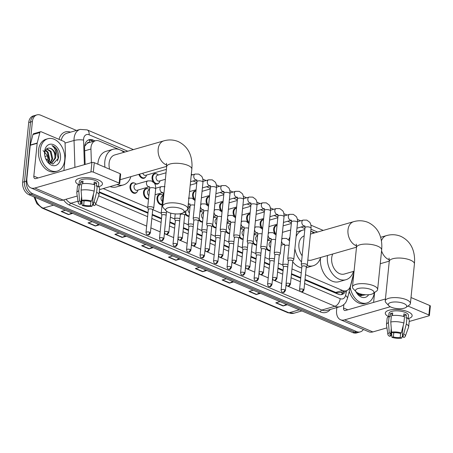 <?xml version="1.0" encoding="UTF-8"?>
<svg xmlns="http://www.w3.org/2000/svg" width="453" height="453" viewBox="0 0 453 453"><rect width="100%" height="100%" fill="white"/><g stroke="black" fill="none" stroke-linecap="round" stroke-linejoin="round"><path stroke-width="0.68" d="M270.13 250.826A5.396 3.788 -106 0 1 266.324 248.714M256.625 245.073A5.396 3.788 -106 0 1 252.814 242.967M243.114 239.326A5.396 3.788 -106 0 1 239.303 237.213M229.603 233.572A5.396 3.788 -106 0 1 225.798 231.46M216.092 227.819A5.396 3.788 -106 0 1 212.287 225.707M202.582 222.066A5.396 3.788 -106 0 1 198.776 219.96M189.077 216.319A5.396 3.788 -106 0 1 185.266 214.207M162.055 204.813A5.396 3.788 -106 0 1 157.01 197.887A5.396 3.788 -106 0 1 159.422 194.365A5.396 3.788 -106 0 1 161.63 194.62M148.544 199.06A5.396 3.788 -106 0 1 143.499 192.14A5.396 3.788 -106 0 1 145.911 188.612A5.396 3.788 -106 0 1 148.12 188.873M137.117 191.846A5.396 3.788 -106 0 1 135.385 193.233A5.396 3.788 -106 0 1 129.988 186.387A5.396 3.788 -106 0 1 132.401 182.859A5.396 3.788 -106 0 1 134.609 183.12M261.358 227.972A5.396 3.788 -106 0 1 260.141 223.193A5.396 3.788 -106 0 1 262.553 219.671A5.396 3.788 -106 0 1 263.55 219.575M247.848 222.219A5.396 3.788 -106 0 1 246.636 217.44A5.396 3.788 -106 0 1 249.042 213.918A5.396 3.788 -106 0 1 250.039 213.822M234.337 216.472A5.396 3.788 -106 0 1 233.125 211.693A5.396 3.788 -106 0 1 235.537 208.165A5.396 3.788 -106 0 1 236.528 208.069M220.832 210.719A5.396 3.788 -106 0 1 219.614 205.939A5.396 3.788 -106 0 1 222.027 202.412A5.396 3.788 -106 0 1 223.023 202.321M274.869 233.725A5.396 3.788 -106 0 1 273.652 228.946A5.396 3.788 -106 0 1 276.064 225.418A5.396 3.788 -106 0 1 277.06 225.328M207.321 204.966A5.396 3.788 -106 0 1 206.104 200.186A5.396 3.788 -106 0 1 208.516 196.659A5.396 3.788 -106 0 1 209.513 196.568M193.81 199.212A5.396 3.788 -106 0 1 192.593 194.433A5.396 3.788 -106 0 1 195.005 190.911A5.396 3.788 -106 0 1 196.002 190.815M159.19 182.638A5.396 3.788 -106 0 1 157.457 184.026A5.396 3.788 -106 0 1 154.422 183.227M153.284 181.959A5.396 3.788 -106 0 1 152.066 177.18A5.396 3.788 -106 0 1 154.479 173.652A5.396 3.788 -106 0 1 156.687 173.912M145.685 176.885A5.396 3.788 -106 0 1 143.946 178.278A5.396 3.788 -106 0 1 138.878 174.343M89.479 142.469A3.375 2.367 74 0 0 87.084 143.442L84.643 146.268M87.084 143.442A10.119 7.106 -106 0 1 88.59 142.723L95.515 140.736A10.119 7.106 74 0 0 90.94 149.026L91.393 162.644M305.005 279.444L336.805 292.842L339.32 292.768L346.273 290.775A10.119 7.106 74 0 0 350.514 285.752L353.98 272.083M99.275 191.851L148.018 212.604M152.242 214.405L161.528 218.357M169.909 221.925L175.039 224.105M183.42 227.678L188.544 229.858M196.93 233.425L202.055 235.611M210.435 239.178L215.566 241.364M223.946 244.931L229.076 247.117M237.457 250.685L242.587 252.865M250.968 256.432L256.092 258.618M264.473 262.185L269.603 264.371M277.983 267.938L283.114 270.124M291.494 273.691L300.781 277.644M305.486 274.699L342.519 290.469A10.119 7.106 74 0 0 346.273 290.775M103.193 188.567L147.689 207.514M152.837 209.705L161.2 213.267M170.39 217.18L174.711 219.02M183.901 222.933L188.216 224.773M197.412 228.686L201.727 230.52M210.917 234.439L215.237 236.273M224.428 240.186L228.748 242.027M237.938 245.939L242.253 247.78M251.449 251.692L255.764 253.527M264.96 257.446L269.275 259.28M278.465 263.193L282.785 265.033M291.975 268.946L301.262 272.899M119.303 149.569L99.264 141.042A10.119 7.106 74 0 0 95.515 140.736M314.835 232.819L310.764 231.087M304.914 228.595L301.143 226.993M291.404 222.842L287.632 221.24M277.893 217.095L274.122 215.486M264.388 211.341L260.611 209.733M250.877 205.588L247.106 203.98M237.366 199.835L233.595 198.233M223.856 194.088L220.084 192.48M210.345 188.335L206.574 186.727M196.84 182.582L193.063 180.974M166.364 169.609L166.047 169.473M125.022 152.004L120.685 150.158M267.542 240.367A5.396 3.788 -106 0 1 269.705 240.639M254.031 234.614A5.396 3.788 -106 0 1 256.194 234.886M240.52 228.861A5.396 3.788 -106 0 1 242.683 229.133M227.01 223.114A5.396 3.788 -106 0 1 229.178 223.38M213.499 217.361A5.396 3.788 -106 0 1 215.668 217.633M199.994 211.608A5.396 3.788 -106 0 1 202.157 211.879M188.103 205.905A5.396 3.788 -106 0 1 188.646 206.126M363.414 329.473A10.119 7.106 -106 0 1 360.288 331.873A10.119 7.106 -106 0 1 356.539 331.568L32.701 193.691A10.119 7.106 -106 0 1 26.342 181.155L32.401 121.5A10.119 7.106 -106 0 1 36.925 114.886A10.119 7.106 -106 0 1 40.674 115.192L76.512 130.453M36.925 114.886L33.233 115.951A10.119 7.106 -106 0 0 28.709 122.559L22.65 182.219A10.119 7.106 -106 0 0 29.009 194.75L352.847 332.627A10.119 7.106 -106 0 0 356.596 332.932L358.442 332.406A10.119 7.106 -106 0 1 354.693 332.1L30.855 194.218A10.119 7.106 -106 0 1 24.496 181.687L30.555 122.027A10.119 7.106 -106 0 1 35.079 115.419A10.119 7.106 -106 0 0 30.555 122.027L24.496 181.687A10.119 7.106 -106 0 0 30.855 194.218L354.693 332.1A10.119 7.106 -106 0 0 358.442 332.406L360.288 331.873M95.005 140.883L92.91 139.988A10.119 7.106 74 0 0 89.162 139.683A10.119 7.106 74 0 0 84.586 147.978L85.136 164.445M304.943 280.056L338.204 294.212A10.119 7.106 74 0 0 341.953 294.518A10.119 7.106 74 0 0 345.713 290.934M99.213 192.463L147.955 213.216M152.18 215.011L161.466 218.969M169.847 222.536L174.977 224.716M183.357 228.289L188.482 230.469M196.868 234.037L201.993 236.223M210.373 239.79L215.503 241.976M223.884 245.543L229.014 247.723M237.395 251.296L242.525 253.476M250.905 257.044L256.03 259.229M264.416 262.797L269.541 264.982M277.921 268.55L283.051 270.735M291.432 274.303L300.718 278.255M88.267 140.039A10.119 7.106 -106 0 1 91.064 140.521L93.159 141.41M343.861 291.466A10.119 7.106 -106 0 1 341.001 294.693M126.404 236.217L122.151 237.44L114.836 234.326L119.088 233.102M99.581 224.796L95.323 226.019L88.007 222.904L92.265 221.681M72.752 213.374L68.499 214.597L61.183 211.483L65.436 210.26M206.874 270.481L202.621 271.698L195.305 268.584L199.558 267.366M233.697 281.902L229.445 283.119L222.129 280.005L226.381 278.788M260.52 293.317L256.268 294.541L248.952 291.426L253.204 290.203M287.344 304.739L283.091 305.962L275.775 302.847L280.028 301.624M153.227 247.638L148.975 248.861L141.659 245.747L145.911 244.524M180.051 259.059L175.798 260.282L168.482 257.168L172.735 255.945M179.06 258.635L176.121 260.152A2.701 1.67 113.1 0 1 175.798 260.282M152.236 247.219L149.297 248.731A2.701 1.67 113.1 0 1 148.975 248.861M286.358 304.32L283.419 305.832A2.701 1.67 113.1 0 1 283.091 305.962M259.535 292.898L256.591 294.41A2.701 1.67 113.1 0 1 256.268 294.541M232.706 281.477L229.767 282.989A2.701 1.67 113.1 0 1 229.445 283.119M205.883 270.056L202.944 271.568A2.701 1.67 113.1 0 1 202.621 271.698M71.767 212.955L68.828 214.467A2.701 1.67 113.1 0 1 68.499 214.597M98.59 224.377L95.651 225.888A2.701 1.67 113.1 0 1 95.323 226.019M125.413 235.798L122.474 237.31A2.701 1.67 113.1 0 1 122.151 237.44M368.674 294.716A10.997 7.718 -106 0 1 355.786 291.466M355.916 291.607L360.667 295.752L365.707 294.75M361.047 295.045L362.264 294.342M359.093 295.011L361.415 294.954L362.615 294.405M359.467 295.079L360.486 293.935M359.875 295.118L360.973 294.065M357.938 294.133L358.346 293.204M358.346 294.478L358.906 293.431M374.337 292.655A16.863 11.84 -106 0 1 366.885 303A16.863 11.84 -106 0 1 350.248 287.434M366.885 303L365.033 303.527A16.863 11.84 -106 0 1 349.246 291.392M407.96 311.755A13.494 4.762 5.8 0 1 409.206 312.349A13.494 4.762 5.8 0 1 408.227 318.629A13.494 4.762 5.8 0 0 412.151 315.769A13.494 4.762 5.8 0 0 407.96 311.755A13.494 4.762 5.8 0 0 388.872 310.282A13.494 4.762 5.8 0 0 388.572 316.636A13.494 4.762 5.8 0 1 385.305 313.046A13.494 4.762 5.8 0 1 393.64 309.529A13.494 4.762 5.8 0 1 407.96 311.755M336.845 307.564L336.602 309.977A13.494 8.347 -66.9 0 0 340.548 319.739A13.494 8.347 -66.9 0 0 344.557 319.88L390.276 306.749M340.548 319.739L368.838 331.783A13.494 8.347 -66.9 0 0 372.847 331.924L386.941 327.876M409.195 321.483L428.934 315.815A1.687 0.595 -174.2 0 0 429.393 315.469A1.687 0.595 -174.2 0 0 428.872 314.965L429.829 305.543A1.687 0.595 5.8 0 1 430.35 306.047L429.393 315.469M407.915 306.041L428.872 314.965M411.013 297.536L429.829 305.543M385.435 298.997L345.514 310.464A3.375 2.084 113.1 0 1 344.512 310.43A3.375 2.084 113.1 0 1 343.527 307.989L343.878 304.512M373.606 302.394L374.614 292.462M403.77 315.26A6.744 2.378 -174.2 0 1 404.223 315.526L404.116 316.619M403.193 325.684L402.309 334.365A6.744 2.378 5.8 0 1 403.334 335.815A6.744 2.378 5.8 0 1 402.496 336.811L402.717 334.665M400.633 333.108L400.192 337.474A6.744 2.378 5.8 0 1 393.368 336.936L393.799 332.712M404.065 315.424A6.744 2.378 5.8 0 1 403.742 315.531M403.646 316.477L403.906 313.878A9.779 3.448 5.8 0 1 405.231 314.371A9.779 3.448 5.8 0 1 406.347 314.914L406.03 318.057L406.964 317.791A11.132 3.924 5.8 0 1 409.291 320.554L408.651 326.834A11.132 3.924 5.8 0 1 408.572 327.174L405.282 336.285A8.771 3.092 5.8 0 1 403.997 337.451L402.496 336.811M388.674 316.579L388.997 313.419A9.779 3.448 5.8 0 1 395.039 310.871A9.779 3.448 5.8 0 1 405.418 312.485A9.779 3.448 5.8 0 1 408.459 315.396L408.136 318.555M392.462 315.548L392.723 312.995A9.779 3.448 5.8 0 0 390.412 313.657L390.095 316.8L389.11 316.375L388.47 322.655L389.246 332.813L390.746 333.453L391.262 328.357M391.449 330.803L390.933 335.894L389.512 336.302A8.771 3.092 5.8 0 1 387.904 334.518L386.511 324.937A11.132 3.924 5.8 0 1 386.505 324.586L387.139 318.306A11.132 3.924 5.8 0 1 389.11 316.375M391.415 315.713A11.132 3.924 5.8 0 1 404.523 316.749L403.889 323.029L401.29 332.921L399.869 333.329A6.744 2.378 5.8 0 0 393.051 332.791L391.551 332.151L390.775 321.992L391.415 315.713M386.505 324.586A11.132 3.924 5.8 0 1 388.47 322.655M390.775 321.992A11.132 3.924 5.8 0 1 403.889 323.029M391.551 332.14L391.953 337.343L393.368 336.936M400.192 337.474L401.686 338.114L402.694 334.869M401.686 338.114A8.771 3.092 5.8 0 1 391.953 337.343M387.904 334.518A8.771 3.092 5.8 0 1 389.246 332.813M391.551 332.151A8.771 3.092 5.8 0 1 401.29 332.921M390.933 335.894A6.744 2.378 5.8 0 1 389.908 334.45A6.744 2.378 5.8 0 1 390.746 333.453M402.309 334.365L403.731 333.957L406.324 324.071L406.964 317.791M406.324 324.071A11.132 3.924 5.8 0 1 408.651 326.834M403.731 333.957A8.771 3.092 5.8 0 1 405.282 336.285M404.223 315.526L406.347 314.914M390.412 313.657L392.564 314.575M403.85 303.527A9.275 3.273 -174.2 0 0 392.428 302.151A9.275 3.273 -174.2 0 0 388.833 305.707A9.275 3.273 -174.2 0 0 391.154 307.174A9.275 3.273 -174.2 0 0 405.928 307.445A9.275 3.273 -174.2 0 0 403.85 303.527M388.833 305.707L385.996 302.7A12.65 4.462 5.8 0 1 385.237 300.928A12.65 4.462 5.8 0 1 393.051 297.638A12.65 4.462 5.8 0 1 406.477 299.722A12.65 4.462 5.8 0 1 410.407 303.487A12.65 4.462 5.8 0 1 409.308 305.067L405.928 307.445M332.74 253.997A12.65 8.879 74 0 0 331.687 257.989A12.65 8.879 74 0 0 344.325 274.037L354.065 271.239M353.482 271.409A18.55 13.024 -106 0 1 345.956 279.711A18.55 13.024 -106 0 1 327.423 256.171A18.55 13.024 -106 0 1 327.502 255.503M345.956 279.711L339.031 281.698A18.55 13.024 -106 0 1 320.498 258.159A18.55 13.024 -106 0 1 320.503 258.068M371.075 289.569A9.275 3.273 -174.2 0 0 359.654 288.199A9.275 3.273 -174.2 0 0 356.058 291.755A9.275 3.273 -174.2 0 0 358.38 293.216A9.275 3.273 -174.2 0 0 373.153 293.493A9.275 3.273 -174.2 0 0 371.075 289.569M356.058 291.755L353.227 288.742A12.65 4.462 5.8 0 1 352.468 286.976A12.65 4.462 5.8 0 1 360.277 283.686A12.65 4.462 5.8 0 1 373.702 285.769A12.65 4.462 5.8 0 1 377.632 289.535A12.65 4.462 5.8 0 1 376.534 291.115L373.153 293.493M304.173 235.9A12.65 8.879 74 0 0 298.912 244.037A12.65 8.879 74 0 0 302.151 255.786M296.12 236.517A18.55 13.024 -106 0 1 302.938 230.096A18.55 13.024 -106 0 1 304.795 229.767M310.764 231.109A18.55 13.024 -106 0 1 313.725 233.142M288.691 239.762A18.55 13.024 -106 0 1 289.965 237.015M307.825 260.045A12.65 8.879 74 0 0 311.551 260.084L356.505 247.174M320.707 257.451A18.55 13.024 -106 0 1 313.182 265.758A18.55 13.024 -106 0 1 307.117 265.509M301.528 261.919A18.55 13.024 -106 0 1 294.886 248.646M313.182 265.758L306.256 267.746A18.55 13.024 -106 0 1 306.188 267.763M301.766 267.921A18.55 13.024 -106 0 1 292.706 261.755M181.262 208.754A9.275 3.273 -174.2 0 0 169.841 207.383A9.275 3.273 -174.2 0 0 166.24 210.939A9.275 3.273 -174.2 0 0 168.567 212.4A9.275 3.273 -174.2 0 0 183.335 212.672A9.275 3.273 -174.2 0 0 181.262 208.754M166.24 210.939L163.408 207.927A12.65 4.462 5.8 0 1 162.65 206.16A12.65 4.462 5.8 0 1 170.464 202.865A12.65 4.462 5.8 0 1 183.89 204.954A12.65 4.462 5.8 0 1 187.814 208.72A12.65 4.462 5.8 0 1 186.715 210.294L183.335 212.672M166.461 163.306L166.67 166.596A12.65 4.462 -174.2 0 1 174.484 163.306A12.65 4.462 -174.2 0 1 187.904 165.39A12.65 4.462 -174.2 0 1 191.834 169.156L192.032 165.549C191.896 154.031 187.316 146.047 178.284 141.596C173.578 139.683 168.759 139.439 163.822 140.86L114.751 154.954A12.65 8.879 74 0 0 109.099 163.216A12.65 8.879 74 0 0 109.609 169.212M104.977 167.236A18.55 13.024 -106 0 1 104.83 161.404A18.55 13.024 -106 0 1 113.12 149.28A18.55 13.024 -106 0 1 123.907 152.327M97.837 164.201A18.55 13.024 -106 0 1 97.905 163.391A18.55 13.024 -106 0 1 106.195 151.274L113.12 149.28M120.113 179.513A12.65 8.879 74 0 0 121.732 179.269L166.693 166.353M130.894 176.636A18.55 13.024 -106 0 1 123.363 184.943A18.55 13.024 -106 0 1 117.027 184.597M123.363 184.943L116.438 186.93A18.55 13.024 -106 0 1 110.102 186.585M276.154 234.212A5.057 3.55 -106 0 1 274.359 228.918A5.057 3.55 -106 0 1 276.619 225.611A5.057 3.55 -106 0 1 277.038 225.532M306.268 266.976L307.253 265.282A3.035 1.07 -174.2 0 0 307.304 265.118A3.035 1.07 -174.2 0 0 306.364 264.212A3.035 1.07 -174.2 0 0 302.094 263.878A3.035 1.07 -174.2 0 0 301.268 264.507A3.035 1.07 -174.2 0 0 301.285 264.677L301.908 266.534M306.239 267.032A2.191 0.776 -174.2 0 0 306.279 266.919A2.191 0.776 -174.2 0 0 305.594 266.262A2.191 0.776 -174.2 0 0 302.508 266.019A2.191 0.776 -174.2 0 0 301.913 266.472A2.191 0.776 -174.2 0 0 301.93 266.596M262.644 228.459A5.057 3.55 -106 0 1 260.849 223.165A5.057 3.55 -106 0 1 263.108 219.858A5.057 3.55 -106 0 1 263.527 219.779M292.763 261.228L293.742 259.529A3.035 1.07 -174.2 0 0 293.799 259.365A3.035 1.07 -174.2 0 0 292.853 258.465A3.035 1.07 -174.2 0 0 288.584 258.125A3.035 1.07 -174.2 0 0 287.757 258.754A3.035 1.07 -174.2 0 0 287.78 258.923L288.397 260.781M292.729 261.285A2.191 0.776 -174.2 0 0 292.768 261.166A2.191 0.776 -174.2 0 0 292.089 260.515A2.191 0.776 -174.2 0 0 289.003 260.265A2.191 0.776 -174.2 0 0 288.402 260.724A2.191 0.776 -174.2 0 0 288.419 260.843M249.139 222.706A5.057 3.55 -106 0 1 247.338 217.412A5.057 3.55 -106 0 1 249.597 214.11A5.057 3.55 -106 0 1 250.016 214.026M279.252 255.475L280.231 253.776A3.035 1.07 -174.2 0 0 280.288 253.612A3.035 1.07 -174.2 0 0 279.342 252.712A3.035 1.07 -174.2 0 0 275.073 252.372A3.035 1.07 -174.2 0 0 274.246 253.001A3.035 1.07 -174.2 0 0 274.269 253.17L274.886 255.033M279.218 255.532A2.191 0.776 -174.2 0 0 279.258 255.413A2.191 0.776 -174.2 0 0 278.578 254.762A2.191 0.776 -174.2 0 0 275.492 254.518A2.191 0.776 -174.2 0 0 274.897 254.971A2.191 0.776 -174.2 0 0 274.909 255.096M235.628 216.959A5.057 3.55 -106 0 1 233.827 211.664A5.057 3.55 -106 0 1 236.092 208.357A5.057 3.55 -106 0 1 236.511 208.272M270.175 250.396A5.057 3.55 -106 0 1 266.721 248.023A3.035 1.07 -174.2 0 0 266.777 247.865A3.035 1.07 -174.2 0 0 265.837 246.959A3.035 1.07 -174.2 0 0 261.562 246.619A3.035 1.07 -174.2 0 0 260.735 247.247A3.035 1.07 -174.2 0 0 260.758 247.417L261.381 249.28M265.707 249.779A2.191 0.776 -174.2 0 0 265.747 249.66A2.191 0.776 -174.2 0 0 265.067 249.008A2.191 0.776 -174.2 0 0 261.981 248.765A2.191 0.776 -174.2 0 0 261.387 249.218A2.191 0.776 -174.2 0 0 261.398 249.343M222.117 211.206A5.057 3.55 -106 0 1 220.322 205.911A5.057 3.55 -106 0 1 222.582 202.604A5.057 3.55 -106 0 1 223.001 202.525M256.664 244.643A5.057 3.55 -106 0 1 253.216 242.276A3.035 1.07 -174.2 0 0 253.267 242.112A3.035 1.07 -174.2 0 0 252.327 241.206A3.035 1.07 -174.2 0 0 248.051 240.871A3.035 1.07 -174.2 0 0 247.23 241.494A3.035 1.07 -174.2 0 0 247.247 241.67L247.87 243.527M252.196 244.025A2.191 0.776 -174.2 0 0 252.236 243.907A2.191 0.776 -174.2 0 0 251.557 243.255A2.191 0.776 -174.2 0 0 248.471 243.012A2.191 0.776 -174.2 0 0 247.876 243.465A2.191 0.776 -174.2 0 0 247.893 243.589M208.607 205.452A5.057 3.55 -106 0 1 206.811 200.158A5.057 3.55 -106 0 1 209.071 196.851A5.057 3.55 -106 0 1 209.49 196.772M243.159 238.89A5.057 3.55 -106 0 1 239.705 236.523A3.035 1.07 -174.2 0 0 239.762 236.358A3.035 1.07 -174.2 0 0 238.816 235.458A3.035 1.07 -174.2 0 0 234.546 235.118A3.035 1.07 -174.2 0 0 233.72 235.747A3.035 1.07 -174.2 0 0 233.737 235.917L234.36 237.774M238.691 238.278A2.191 0.776 -174.2 0 0 238.731 238.159A2.191 0.776 -174.2 0 0 238.046 237.502A2.191 0.776 -174.2 0 0 234.96 237.259A2.191 0.776 -174.2 0 0 234.365 237.712A2.191 0.776 -174.2 0 0 234.382 237.836M195.101 199.699A5.057 3.55 -106 0 1 193.301 194.405A5.057 3.55 -106 0 1 195.56 191.104A5.057 3.55 -106 0 1 195.979 191.019M229.648 233.136A5.057 3.55 -106 0 1 226.194 230.77A3.035 1.07 -174.2 0 0 226.251 230.605A3.035 1.07 -174.2 0 0 225.305 229.705A3.035 1.07 -174.2 0 0 221.036 229.365A3.035 1.07 -174.2 0 0 220.209 229.994A3.035 1.07 -174.2 0 0 220.232 230.164L220.849 232.021M225.181 232.525A2.191 0.776 -174.2 0 0 225.22 232.406A2.191 0.776 -174.2 0 0 224.541 231.755A2.191 0.776 -174.2 0 0 221.455 231.511A2.191 0.776 -174.2 0 0 220.854 231.964A2.191 0.776 -174.2 0 0 220.871 232.089M216.138 227.383A5.057 3.55 -106 0 1 212.684 225.016A3.035 1.07 -174.2 0 0 212.74 224.858A3.035 1.07 -174.2 0 0 211.8 223.952A3.035 1.07 -174.2 0 0 207.525 223.612A3.035 1.07 -174.2 0 0 206.698 224.241A3.035 1.07 -174.2 0 0 206.721 224.411L207.344 226.274M211.67 226.772A2.191 0.776 -174.2 0 0 211.71 226.653A2.191 0.776 -174.2 0 0 211.03 226.002A2.191 0.776 -174.2 0 0 207.944 225.758A2.191 0.776 -174.2 0 0 207.349 226.211A2.191 0.776 -174.2 0 0 207.361 226.336M202.627 221.636A5.057 3.55 -106 0 1 199.178 219.269A3.035 1.07 -174.2 0 0 199.229 219.105A3.035 1.07 -174.2 0 0 198.289 218.199A3.035 1.07 -174.2 0 0 194.014 217.865A3.035 1.07 -174.2 0 0 193.193 218.488A3.035 1.07 -174.2 0 0 193.21 218.663L193.833 220.52M198.159 221.019A2.191 0.776 -174.2 0 0 198.199 220.9A2.191 0.776 -174.2 0 0 197.519 220.249A2.191 0.776 -174.2 0 0 194.433 220.005A2.191 0.776 -174.2 0 0 193.839 220.458A2.191 0.776 -174.2 0 0 193.85 220.583M165.379 179.297L159.116 181.098A3.035 2.129 -106 0 1 156.081 177.242A3.035 2.129 -106 0 1 157.44 175.26L166.041 172.791M160.022 180.838L159.898 181.257A5.057 3.55 -106 0 1 157.825 183.573A5.057 3.55 -106 0 1 152.774 177.151A5.057 3.55 -106 0 1 155.034 173.844A5.057 3.55 -106 0 1 158.018 174.711L158.346 175M189.116 215.883A5.057 3.55 -106 0 1 185.668 213.516A3.035 1.07 -174.2 0 0 185.719 213.352A3.035 1.07 -174.2 0 0 184.779 212.446A3.035 1.07 -174.2 0 0 184.02 212.197M184.654 215.266A2.191 0.776 -174.2 0 0 184.688 215.152A2.191 0.776 -174.2 0 0 184.009 214.496A2.191 0.776 -174.2 0 0 180.923 214.252A2.191 0.776 -174.2 0 0 180.328 214.705A2.191 0.776 -174.2 0 0 180.345 214.83M166.387 169.377L145.606 175.345A3.035 2.129 -106 0 1 142.786 173.222M146.512 175.084L146.387 175.504A5.057 3.55 -106 0 1 144.314 177.819A5.057 3.55 -106 0 1 139.569 174.145M270.481 247.412A3.035 2.129 -106 0 1 269.099 243.969A3.035 2.129 -106 0 1 270.458 241.987L271.047 241.817M287.995 264.756A3.035 1.07 -174.2 0 0 283.612 264.371A3.035 1.07 -174.2 0 0 282.785 264.994A3.035 1.07 -174.2 0 0 282.808 265.169L283.425 267.027M267.497 240.809A5.057 3.55 -106 0 1 268.051 240.571A5.057 3.55 -106 0 1 271.036 241.432L271.081 241.477M287.746 267.208A2.191 0.776 -174.2 0 0 287.117 266.755A2.191 0.776 -174.2 0 0 284.031 266.511A2.191 0.776 -174.2 0 0 283.431 266.964A2.191 0.776 -174.2 0 0 283.448 267.089M256.97 241.659A3.035 2.129 -106 0 1 255.594 238.216A3.035 2.129 -106 0 1 256.947 236.234L257.536 236.064M274.484 259.003A3.035 1.07 -174.2 0 0 270.101 258.618A3.035 1.07 -174.2 0 0 269.275 259.246A3.035 1.07 -174.2 0 0 269.297 259.416L269.92 261.273M253.986 235.056A5.057 3.55 -106 0 1 254.541 234.818A5.057 3.55 -106 0 1 257.525 235.685L257.57 235.724M274.235 261.455A2.191 0.776 -174.2 0 0 273.606 261.002A2.191 0.776 -174.2 0 0 270.52 260.758A2.191 0.776 -174.2 0 0 269.926 261.211A2.191 0.776 -174.2 0 0 269.937 261.336M243.459 235.911A3.035 2.129 -106 0 1 242.083 232.463A3.035 2.129 -106 0 1 243.437 230.481L244.025 230.311M260.973 253.25A3.035 1.07 -174.2 0 0 256.591 252.865A3.035 1.07 -174.2 0 0 255.769 253.493A3.035 1.07 -174.2 0 0 255.786 253.663L256.409 255.52M240.475 229.303A5.057 3.55 -106 0 1 241.036 229.065A5.057 3.55 -106 0 1 244.014 229.931L244.065 229.971M260.724 255.707A2.191 0.776 -174.2 0 0 260.096 255.254A2.191 0.776 -174.2 0 0 257.01 255.011A2.191 0.776 -174.2 0 0 256.415 255.464A2.191 0.776 -174.2 0 0 256.432 255.588M229.948 230.158A3.035 2.129 -106 0 1 228.572 226.715A3.035 2.129 -106 0 1 229.931 224.728L230.52 224.558M247.468 247.502A3.035 1.07 -174.2 0 0 243.085 247.112A3.035 1.07 -174.2 0 0 242.259 247.74A3.035 1.07 -174.2 0 0 242.276 247.91L242.899 249.773M226.964 223.55A5.057 3.55 -106 0 1 227.525 223.312A5.057 3.55 -106 0 1 230.503 224.178L230.554 224.218M247.219 249.954A2.191 0.776 -174.2 0 0 246.585 249.501A2.191 0.776 -174.2 0 0 243.499 249.258A2.191 0.776 -174.2 0 0 242.904 249.711A2.191 0.776 -174.2 0 0 242.921 249.835M216.438 224.405A3.035 2.129 -106 0 1 215.062 220.962A3.035 2.129 -106 0 1 216.421 218.98L217.01 218.81M233.958 241.749A3.035 1.07 -174.2 0 0 229.575 241.364A3.035 1.07 -174.2 0 0 228.748 241.987A3.035 1.07 -174.2 0 0 228.771 242.162L229.388 244.02M213.459 217.797A5.057 3.55 -106 0 1 214.014 217.565A5.057 3.55 -106 0 1 216.998 218.425L217.044 218.471M233.708 244.201A2.191 0.776 -174.2 0 0 233.074 243.748A2.191 0.776 -174.2 0 0 229.994 243.504A2.191 0.776 -174.2 0 0 229.394 243.957A2.191 0.776 -174.2 0 0 229.411 244.082M202.933 218.652A3.035 2.129 -106 0 1 201.551 215.209A3.035 2.129 -106 0 1 202.91 213.227L203.499 213.057M220.447 235.996A3.035 1.07 -174.2 0 0 216.064 235.611A3.035 1.07 -174.2 0 0 215.237 236.239A3.035 1.07 -174.2 0 0 215.26 236.409L215.877 238.267M199.949 212.049A5.057 3.55 -106 0 1 200.503 211.811A5.057 3.55 -106 0 1 203.488 212.678L203.533 212.717M220.198 238.448A2.191 0.776 -174.2 0 0 219.569 237.995A2.191 0.776 -174.2 0 0 216.483 237.751A2.191 0.776 -174.2 0 0 215.888 238.204A2.191 0.776 -174.2 0 0 215.9 238.329M189.422 212.899A3.035 2.129 -106 0 1 188.046 209.456A3.035 2.129 -106 0 1 189.399 207.474L189.988 207.304M206.936 230.243A3.035 1.07 -174.2 0 0 202.553 229.858A3.035 1.07 -174.2 0 0 201.727 230.486A3.035 1.07 -174.2 0 0 201.749 230.656L202.372 232.514M188.091 205.99A5.057 3.55 -106 0 1 189.977 206.925L190.022 206.964M206.687 232.7A2.191 0.776 -174.2 0 0 206.058 232.247A2.191 0.776 -174.2 0 0 202.972 232.004A2.191 0.776 -174.2 0 0 202.378 232.457A2.191 0.776 -174.2 0 0 202.389 232.576M193.425 224.495A3.035 1.07 -174.2 0 0 189.043 224.105A3.035 1.07 -174.2 0 0 188.221 224.733A3.035 1.07 -174.2 0 0 188.238 224.903L188.861 226.766M193.182 226.947A2.191 0.776 -174.2 0 0 192.548 226.494A2.191 0.776 -174.2 0 0 189.462 226.251A2.191 0.776 -174.2 0 0 188.867 226.704A2.191 0.776 -174.2 0 0 188.884 226.828M162.401 201.398A3.035 2.129 -106 0 1 161.025 197.955A3.035 2.129 -106 0 1 162.384 195.968L162.972 195.804M179.92 218.742A3.035 1.07 -174.2 0 0 175.538 218.352A3.035 1.07 -174.2 0 0 174.711 218.98A3.035 1.07 -174.2 0 0 174.728 219.156L175.351 221.013M162.1 204.377A5.057 3.55 -106 0 1 157.718 197.859A5.057 3.55 -106 0 1 159.977 194.558A5.057 3.55 -106 0 1 162.961 195.419L163.006 195.464M179.671 221.194A2.191 0.776 -174.2 0 0 179.037 220.741A2.191 0.776 -174.2 0 0 175.951 220.498A2.191 0.776 -174.2 0 0 175.356 220.951A2.191 0.776 -174.2 0 0 175.373 221.075M148.895 195.645A3.035 2.129 -106 0 1 147.514 192.202A3.035 2.129 -106 0 1 148.873 190.22L149.462 190.05M166.41 212.989A3.035 1.07 -174.2 0 0 162.027 212.604A3.035 1.07 -174.2 0 0 161.2 213.233A3.035 1.07 -174.2 0 0 161.223 213.403L161.84 215.26M148.59 198.629A5.057 3.55 -106 0 1 144.207 192.112A5.057 3.55 -106 0 1 146.466 188.805A5.057 3.55 -106 0 1 149.45 189.671L149.496 189.711M166.16 215.441A2.191 0.776 -174.2 0 0 165.532 214.988A2.191 0.776 -174.2 0 0 162.446 214.745A2.191 0.776 -174.2 0 0 161.846 215.198A2.191 0.776 -174.2 0 0 161.863 215.322M147.825 180.889A3.035 2.129 -106 0 0 146.472 182.87A3.035 2.129 -106 0 0 148.516 186.681A3.035 2.129 -106 0 0 149.45 186.738L137.038 190.3A3.035 2.129 -106 0 1 134.009 186.449A3.035 2.129 -106 0 1 135.362 184.467L147.825 180.889L151.438 180.923L154.331 183.097C154.331 183.063 155.889 184.767 155.662 189.065A3.035 1.07 -174.2 0 0 154.581 188.103A3.035 1.07 -174.2 0 0 150.447 187.825A3.035 1.07 -174.2 0 0 149.626 188.454L147.689 207.48A3.035 1.07 -174.2 0 0 147.712 207.65L148.335 209.507M152.695 209.954L153.675 208.255A3.035 1.07 -174.2 0 0 153.731 208.091A3.035 1.07 -174.2 0 0 151.88 206.896A3.035 1.07 -174.2 0 0 148.516 206.851A3.035 1.07 -174.2 0 0 147.689 207.48M137.944 190.039L137.82 190.464A5.057 3.55 -106 0 1 135.753 192.78A5.057 3.55 -106 0 1 130.696 186.359A5.057 3.55 -106 0 1 132.956 183.052A5.057 3.55 -106 0 1 135.94 183.918L136.268 184.207M152.661 210.011A2.191 0.776 -174.2 0 0 152.701 209.892A2.191 0.776 -174.2 0 0 152.021 209.241A2.191 0.776 -174.2 0 0 148.935 208.992A2.191 0.776 -174.2 0 0 148.341 209.45A2.191 0.776 -174.2 0 0 148.352 209.569M98.261 179.903A13.494 4.762 5.8 0 1 99.513 180.492A13.494 4.762 5.8 0 1 98.533 186.778A13.494 4.762 5.8 0 0 102.452 183.918A13.494 4.762 5.8 0 0 98.261 179.903A13.494 4.762 5.8 0 0 79.179 178.425A13.494 4.762 5.8 0 0 78.873 184.779A13.494 4.762 5.8 0 1 75.611 181.189A13.494 4.762 5.8 0 1 83.941 177.678A13.494 4.762 5.8 0 1 98.261 179.903M37.214 143.035A1.687 1.183 74 0 0 37.163 143.301L30.243 145.288A1.687 1.183 -106 0 1 30.289 145.022L37.214 143.035L39.864 132.559A1.687 1.183 74 0 1 40.572 131.721A1.687 1.183 74 0 1 41.2 131.772L63.998 141.478A1.687 1.183 74 0 1 65.068 143.29L65.464 155.062A1.687 1.183 74 0 1 65.453 155.345L63.907 170.538M30.243 145.288L26.908 178.12A13.494 8.347 -66.9 0 0 30.855 187.882A13.494 8.347 -66.9 0 0 34.864 188.029L90.951 171.914L91.908 162.497L35.821 178.607A3.375 2.084 113.1 0 1 34.819 178.573A3.375 2.084 113.1 0 1 33.828 176.132L37.163 143.301M30.289 145.022L32.939 134.547A1.687 1.183 -106 0 1 33.647 133.709L40.572 131.721M30.855 187.882L59.139 199.926A13.494 8.347 -66.9 0 0 63.148 200.073L77.242 196.024M99.501 189.631L119.241 183.958A1.687 0.595 -174.2 0 0 119.7 183.612A1.687 0.595 -174.2 0 0 119.173 183.108L120.13 173.692A1.687 0.595 5.8 0 1 120.657 174.19L119.7 183.612M91.908 162.497A1.687 0.595 5.8 0 1 94.281 162.684L93.324 172.106L119.173 183.108M93.324 172.106A1.687 0.595 -174.2 0 0 90.951 171.914M94.281 162.684L120.13 173.692M94.071 183.403A6.744 2.378 -174.2 0 1 94.53 183.669L94.417 184.762M93.499 193.827L92.616 202.508A6.744 2.378 5.8 0 1 93.635 203.958A6.744 2.378 5.8 0 1 92.803 204.954L93.018 202.814M90.94 201.257L90.492 205.617A6.744 2.378 5.8 0 1 83.675 205.079L84.105 200.855M94.366 183.573A6.744 2.378 5.8 0 1 94.048 183.675M93.952 184.62L94.213 182.021A9.779 3.448 5.8 0 1 95.532 182.514A9.779 3.448 5.8 0 1 96.653 183.063L96.336 186.2L97.27 185.934A11.132 3.924 5.8 0 1 99.592 188.703L98.958 194.983A11.132 3.924 5.8 0 1 98.879 195.322L95.589 204.428A8.771 3.092 5.8 0 1 94.303 205.594L92.803 204.954M78.981 184.722L79.298 181.562A9.779 3.448 5.8 0 1 85.345 179.014A9.779 3.448 5.8 0 1 95.725 180.628A9.779 3.448 5.8 0 1 98.76 183.539L98.443 186.698M82.769 183.691L83.029 181.138A9.779 3.448 5.8 0 0 80.719 181.8L80.402 184.943L79.411 184.524L78.777 190.804L79.552 200.956L81.047 201.596L81.568 196.5M81.755 198.946L81.234 204.043L79.819 204.45A8.771 3.092 5.8 0 1 78.21 202.661L76.817 193.08A11.132 3.924 5.8 0 1 76.812 192.729L77.446 186.449A11.132 3.924 5.8 0 1 79.411 184.524M91.597 201.064A8.771 3.092 5.8 0 0 81.857 200.294L81.081 190.135L81.721 183.856A11.132 3.924 5.8 0 1 94.83 184.892L94.196 191.172L91.597 201.064L90.175 201.472A6.744 2.378 5.8 0 0 83.358 200.934L81.857 200.294L82.253 205.486L83.675 205.079M76.812 192.729A11.132 3.924 5.8 0 1 78.777 190.804M81.081 190.135A11.132 3.924 5.8 0 1 94.196 191.172M90.492 205.617L91.993 206.257L93.001 203.018M91.993 206.257A8.771 3.092 5.8 0 1 82.253 205.486M78.21 202.661A8.771 3.092 5.8 0 1 79.552 200.956M81.234 204.043A6.744 2.378 5.8 0 1 80.215 202.593A6.744 2.378 5.8 0 1 81.047 201.596M92.616 202.508L94.037 202.1L96.631 192.214L97.27 185.934M96.631 192.214A11.132 3.924 5.8 0 1 98.958 194.983M94.037 202.1A8.771 3.092 5.8 0 1 95.589 204.428M94.53 183.669L96.653 183.063M80.719 181.8L82.865 182.718M40.34 149.745A16.863 11.84 -106 0 1 47.876 138.726A16.863 11.84 -106 0 1 64.722 160.124A16.863 11.84 -106 0 1 57.186 171.143A16.863 11.84 -106 0 1 40.34 149.745M57.186 171.143L55.34 171.676A16.863 11.84 -106 0 1 38.494 150.271A16.863 11.84 -106 0 1 46.03 139.258L47.876 138.726M60.481 158.318A10.997 7.718 -106 0 1 54.224 165.713A10.997 7.718 -106 0 1 45.719 158.788A10.997 7.718 -106 0 1 44.711 155.283A10.997 7.718 -106 0 1 44.581 151.551A10.997 7.718 -106 0 1 53.573 144.7A10.997 7.718 -106 0 1 60.481 158.318M51.353 163.188L54.887 158.188C55.147 152.78 53.392 149.433 49.62 148.148C46.891 147.859 45.249 149.462 44.688 152.961L44.688 155.028M45.628 158.567L52.882 164.167L58.448 158.159C58.873 155.294 58.409 152.531 57.061 149.869C55.657 147.627 53.958 146.206 51.965 145.611C54.983 147.752 56.246 151.234 55.736 156.064A7.622 5.351 -106 0 0 49.62 148.148M49.394 163.154L51.75 163.091L55.617 157.978L55.736 156.064M49.773 163.222L51.953 159.031L50.311 151.568L46.512 148.969M50.181 163.261L52.69 158.816L51.047 151.359L46.789 148.743M48.245 162.276L49.026 159.869L47.378 152.412L45.391 150.453M48.652 162.627L49.756 159.66L48.114 152.202L45.651 149.983M46.993 154.926A10.997 7.718 -106 0 1 47.848 157.921M43.046 150.583L47.055 155.073L47.82 157.746L47.927 160.696M57.491 161.03L58.211 158.425L55.923 148.743L51.965 145.611M84.875 144.869A10.119 2.429 -1.9 0 1 85.526 144.949M336.687 293.567A10.119 6.257 -66.9 0 0 336.805 292.842M341.268 292.208A10.119 4.604 14.2 0 1 342.298 293.77M89.524 142.457A10.119 6.257 -66.9 0 0 89.53 140.079M335.582 292.462L342.519 290.469M84.683 150.826L90.94 149.026M127.752 151.223L89.116 134.773A6.744 4.734 74 0 0 83.601 138.975A6.744 4.734 74 0 0 83.567 140.096L84.388 164.66M74.932 167.372L74.037 140.47A13.494 9.473 -106 0 1 74.105 138.222A13.494 9.473 -106 0 1 80.136 129.411L66.982 133.188A13.494 9.473 74 0 0 61.223 140.3M65.045 143.052L74.037 140.47A6.744 1.619 -1.9 0 1 83.567 140.096M330.322 309.439A15.176 10.657 -106 0 1 320.469 311.953L69.603 205.141A15.176 10.657 -106 0 1 63.596 199.943M59.015 139.354A15.176 10.657 -106 0 1 70.521 132.174M356.539 331.568L352.847 332.627M32.401 121.5L28.709 122.559M26.342 181.155L22.65 182.219M32.701 193.691L29.009 194.75M339.937 306.675A13.494 9.473 -106 0 1 334.937 306.268L321.783 310.05A13.494 9.473 74 0 0 326.783 310.458L339.937 306.675C344.473 305.067 345.871 302.213 346.143 301.732L347.445 298.504L353.872 273.131M77.995 201.206L70.917 203.244L321.783 310.05A1.687 1.042 -66.9 0 0 320.469 311.953M66.025 199.246A13.494 9.473 74 0 0 70.917 203.244A1.687 1.042 -66.9 0 0 69.603 205.141M304.592 283.504L340.192 298.663A6.744 4.173 113.1 0 1 334.937 306.268L285.968 285.418M281.743 283.623L272.457 279.671M268.233 277.87L258.946 273.918M254.722 272.117L245.435 268.165M241.211 266.364L231.93 262.412M227.706 260.617L218.42 256.658M214.195 254.863L204.909 250.911M200.685 249.11L191.398 245.158M187.174 243.357L177.887 239.405M173.663 237.61L164.382 233.652M160.158 231.857L150.872 227.904M146.647 226.104L95.611 204.377M340.192 298.663A6.744 4.734 74 0 0 345.52 295.52L346.766 290.6M317.57 232.038L310.951 229.218M305.022 226.693L303.872 226.206M291.511 220.939L290.362 220.452M278 215.192L276.857 214.699M264.49 209.439L263.346 208.952M250.985 203.686L249.835 203.199M237.474 197.933L236.324 197.446M223.963 192.185L222.814 191.693M210.452 186.432L209.309 185.945M196.942 180.679L195.798 180.192M98.692 195.843L147.604 216.67M151.829 218.465L161.115 222.423M169.496 225.99L174.626 228.17M183.006 231.743L188.131 233.924M196.517 237.491L201.642 239.677M210.022 243.244L215.152 245.43M223.533 248.997L228.663 251.177M237.044 254.75L242.174 256.93M250.554 260.498L255.679 262.683M264.065 266.251L269.19 268.436M277.57 272.004L282.7 274.184M291.081 277.757L300.367 281.709M345.52 295.52A6.744 3.069 14.2 0 1 347.445 298.504M133.42 149.592L87.14 129.892A6.744 4.173 113.1 0 1 89.116 134.773M91.064 140.521L92.91 139.988M299.297 309.829L288.974 312.796A3.375 2.084 113.1 0 1 287.972 312.757L42.157 208.103A3.375 2.084 -66.9 0 0 43.16 208.137L288.974 312.796A13.494 9.473 74 0 0 293.974 313.204L287.972 312.757M35.113 197.349A13.494 9.473 74 0 0 43.16 208.137L53.488 205.175M44.955 156.478L47.31 155.804M168.856 257.055L176.121 260.152M195.679 268.476L202.944 271.568M222.508 279.897L229.767 282.989M249.331 291.319L256.591 294.41M276.154 302.74L283.419 305.832M142.032 245.639L149.297 248.731M115.209 234.218L122.474 237.31M88.386 222.797L95.651 225.888M61.563 211.375L68.828 214.467M344.557 319.88L372.847 331.924M343.527 307.989L347.802 309.807M380.645 237.287L386.415 235.628C391.347 234.207 396.165 234.456 400.877 236.37C409.908 240.815 414.489 248.799 414.62 260.316L414.427 263.923A12.65 4.462 -174.2 0 0 410.497 260.158A12.65 4.462 -174.2 0 0 397.071 258.074A12.65 4.462 -174.2 0 0 389.257 261.37L385.237 300.928M381.562 250.86A12.65 8.879 74 0 0 388.708 259.558A12.65 8.879 74 0 0 389.32 259.796M386.415 235.628A12.65 8.879 74 0 0 381.432 240.832M310.458 234.076L353.64 221.676C358.572 220.254 363.391 220.503 368.102 222.412C377.134 226.862 381.715 234.847 381.845 246.364L381.653 249.971A12.65 4.462 -174.2 0 0 377.723 246.206A12.65 4.462 -174.2 0 0 364.297 244.122A12.65 4.462 -174.2 0 0 356.483 247.417L352.468 286.976M353.64 221.676A12.65 8.879 74 0 0 347.989 229.937A12.65 8.879 74 0 0 355.933 245.605A12.65 8.879 74 0 0 356.545 245.837M163.822 140.86A12.65 8.879 74 0 0 158.171 149.122A12.65 8.879 74 0 0 166.121 164.79A12.65 8.879 74 0 0 166.732 165.022M303.255 289.308A2.191 1.353 -66.9 0 1 301.545 291.783A2.191 1.353 113.1 0 1 300.894 291.76C302.123 291.562 302.015 293.244 303.935 289.965A2.191 0.776 -174.2 0 0 303.255 289.308A2.191 0.776 -174.2 0 0 300.928 288.952A2.191 0.776 -174.2 0 0 299.575 289.518L301.913 266.472M296.964 228.187L304.841 225.928A3.035 2.129 -106 0 1 303.906 225.877A3.035 2.129 -106 0 1 301.857 222.061A3.035 2.129 -106 0 1 303.216 220.079L306.828 220.118L309.716 222.287C309.716 222.259 311.279 223.963 311.052 228.255A3.035 1.07 -174.2 0 0 310.107 227.355A3.035 1.07 -174.2 0 0 309.965 227.293A3.035 1.07 -174.2 0 0 306.8 226.857A3.035 1.07 -174.2 0 0 305.011 227.644L301.268 264.507M289.744 283.561A2.191 1.353 -66.9 0 1 288.04 286.03A2.191 1.353 113.1 0 1 287.383 286.007C288.612 285.815 288.504 287.491 290.424 284.212A2.191 0.776 -174.2 0 0 289.744 283.561A2.191 0.776 -174.2 0 0 287.417 283.199A2.191 0.776 -174.2 0 0 286.064 283.771L288.402 260.724M283.453 222.44L291.33 220.175A3.035 2.129 -106 0 1 290.396 220.124A3.035 2.129 -106 0 1 288.346 216.308A3.035 2.129 -106 0 1 289.705 214.326L293.317 214.365L296.205 216.534C296.211 216.506 297.768 218.21 297.542 222.502A3.035 1.07 -174.2 0 0 296.596 221.602A3.035 1.07 -174.2 0 0 296.455 221.545A3.035 1.07 -174.2 0 0 293.289 221.104A3.035 1.07 -174.2 0 0 291.5 221.891L287.757 258.754M276.234 277.808A2.191 1.353 -66.9 0 1 274.529 280.277A2.191 1.353 113.1 0 1 273.878 280.254C275.107 280.062 274.994 281.743 276.919 278.459A2.191 0.776 -174.2 0 0 276.234 277.808A2.191 0.776 -174.2 0 0 273.906 277.446A2.191 0.776 -174.2 0 0 272.553 278.017L274.897 254.971M269.943 216.687L277.819 214.422A3.035 2.129 -106 0 1 276.885 214.371A3.035 2.129 -106 0 1 274.841 210.56A3.035 2.129 -106 0 1 276.194 208.573L279.807 208.612L282.7 210.781C282.7 210.753 284.257 212.457 284.031 216.755A3.035 1.07 -174.2 0 0 283.091 215.849A3.035 1.07 -174.2 0 0 282.949 215.792A3.035 1.07 -174.2 0 0 279.778 215.356A3.035 1.07 -174.2 0 0 277.989 216.138L274.246 253.001M262.729 272.055A2.191 1.353 -66.9 0 1 261.019 274.529A2.191 1.353 113.1 0 1 260.367 274.501C261.596 274.308 261.483 275.99 263.408 272.706A2.191 0.776 -174.2 0 0 262.729 272.055A2.191 0.776 -174.2 0 0 260.401 271.692A2.191 0.776 -174.2 0 0 259.042 272.264L261.387 249.218M256.438 210.934L264.309 208.674A3.035 2.129 -106 0 1 263.374 208.618A3.035 2.129 -106 0 1 261.33 204.807A3.035 2.129 -106 0 1 262.683 202.825L266.296 202.859L269.19 205.033C269.19 204.999 270.747 206.704 270.52 211.002A3.035 1.07 -174.2 0 0 269.58 210.096A3.035 1.07 -174.2 0 0 269.439 210.039A3.035 1.07 -174.2 0 0 266.268 209.603A3.035 1.07 -174.2 0 0 264.484 210.385L260.735 247.247M249.218 266.302A2.191 1.353 -66.9 0 1 247.508 268.776A2.191 1.353 113.1 0 1 246.857 268.754C248.085 268.555 247.972 270.237 249.897 266.953A2.191 0.776 -174.2 0 0 249.218 266.302A2.191 0.776 -174.2 0 0 246.891 265.939A2.191 0.776 -174.2 0 0 245.537 266.511L247.876 243.465M242.927 205.181L250.798 202.921A3.035 2.129 -106 0 1 249.863 202.865A3.035 2.129 -106 0 1 247.819 199.054A3.035 2.129 -106 0 1 249.178 197.072L252.785 197.112L255.679 199.28C255.679 199.246 257.242 200.956 257.015 205.249A3.035 1.07 -174.2 0 0 256.07 204.343A3.035 1.07 -174.2 0 0 255.928 204.286A3.035 1.07 -174.2 0 0 252.763 203.85A3.035 1.07 -174.2 0 0 250.973 204.637L247.23 241.494M235.707 260.549A2.191 1.353 -66.9 0 1 233.997 263.023A2.191 1.353 113.1 0 1 233.346 263C234.575 262.808 234.467 264.484 236.387 261.205A2.191 0.776 -174.2 0 0 235.707 260.549A2.191 0.776 -174.2 0 0 233.38 260.192A2.191 0.776 -174.2 0 0 232.027 260.758L234.365 237.712M229.416 199.433L237.293 197.168A3.035 2.129 -106 0 1 236.358 197.117A3.035 2.129 -106 0 1 234.309 193.301A3.035 2.129 -106 0 1 235.668 191.319L239.28 191.359L242.168 193.527C242.168 193.499 243.731 195.203 243.504 199.496A3.035 1.07 -174.2 0 0 242.559 198.595A3.035 1.07 -174.2 0 0 242.417 198.539A3.035 1.07 -174.2 0 0 239.252 198.097A3.035 1.07 -174.2 0 0 237.463 198.884L233.72 235.747M222.196 254.801A2.191 1.353 -66.9 0 1 220.492 257.27A2.191 1.353 113.1 0 1 219.841 257.247C221.064 257.055 220.956 258.737 222.876 255.452A2.191 0.776 -174.2 0 0 222.196 254.801A2.191 0.776 -174.2 0 0 219.869 254.439A2.191 0.776 -174.2 0 0 218.516 255.011L220.854 231.964M215.905 193.68L223.782 191.415A3.035 2.129 -106 0 1 222.848 191.364A3.035 2.129 -106 0 1 220.798 187.553A3.035 2.129 -106 0 1 222.157 185.566L225.77 185.605L228.657 187.774C228.663 187.746 230.22 189.45 229.994 193.748A3.035 1.07 -174.2 0 0 229.054 192.842A3.035 1.07 -174.2 0 0 228.907 192.785A3.035 1.07 -174.2 0 0 225.741 192.349A3.035 1.07 -174.2 0 0 223.952 193.131L220.209 229.994M208.686 249.048A2.191 1.353 -66.9 0 1 206.981 251.517A2.191 1.353 113.1 0 1 206.33 251.494C207.559 251.302 207.446 252.984 209.371 249.699A2.191 0.776 -174.2 0 0 208.686 249.048A2.191 0.776 -174.2 0 0 206.358 248.686A2.191 0.776 -174.2 0 0 205.005 249.258L207.349 226.211M202.395 187.927L210.271 185.668A3.035 2.129 -106 0 1 209.337 185.611A3.035 2.129 -106 0 1 207.293 181.8A3.035 2.129 -106 0 1 208.646 179.813L212.259 179.852L215.152 182.027C215.152 181.993 216.71 183.697 216.483 187.995A3.035 1.07 -174.2 0 0 215.543 187.089A3.035 1.07 -174.2 0 0 215.401 187.032A3.035 1.07 -174.2 0 0 212.231 186.596A3.035 1.07 -174.2 0 0 210.447 187.378L206.698 224.241M195.181 243.295A2.191 1.353 -66.9 0 1 193.471 245.769A2.191 1.353 113.1 0 1 192.819 245.747C194.048 245.549 193.935 247.23 195.86 243.946A2.191 0.776 -174.2 0 0 195.181 243.295A2.191 0.776 -174.2 0 0 192.853 242.933A2.191 0.776 -174.2 0 0 191.494 243.504L193.839 220.458M190.56 181.693L196.761 179.915A3.035 2.129 -106 0 1 195.826 179.858A3.035 2.129 -106 0 1 193.782 176.047A3.035 2.129 -106 0 1 195.135 174.065L198.748 174.099L201.642 176.274C201.642 176.24 203.199 177.944 202.972 182.242A3.035 1.07 -174.2 0 0 202.032 181.336A3.035 1.07 -174.2 0 0 201.891 181.279A3.035 1.07 -174.2 0 0 198.725 180.843A3.035 1.07 -174.2 0 0 196.936 181.63L193.193 218.488M181.67 237.542A2.191 1.353 -66.9 0 1 179.96 240.016A2.191 1.353 113.1 0 1 179.309 239.994C180.537 239.796 180.43 241.477 182.349 238.199A2.191 0.776 -174.2 0 0 181.67 237.542A2.191 0.776 -174.2 0 0 179.343 237.185A2.191 0.776 -174.2 0 0 177.989 237.751L180.328 214.705M168.159 231.794A2.191 1.353 -66.9 0 1 166.449 234.263A2.191 1.353 113.1 0 1 165.798 234.241C167.027 234.048 166.919 235.724 168.839 232.446A2.191 0.776 -174.2 0 0 168.159 231.794A2.191 0.776 -174.2 0 0 165.832 231.432A2.191 0.776 -174.2 0 0 164.479 232.004L166.585 211.257M284.773 289.801A2.191 1.353 -66.9 0 1 283.068 292.276A2.191 1.353 113.1 0 1 282.417 292.253C283.64 292.055 283.533 293.737 285.452 290.452A2.191 0.776 -174.2 0 0 284.773 289.801A2.191 0.776 -174.2 0 0 282.446 289.439A2.191 0.776 -174.2 0 0 281.092 290.011L283.431 266.964M281.137 245.232L284.546 244.252A3.035 2.129 -106 0 1 283.612 244.201A3.035 2.129 -106 0 1 281.562 241.087M281.698 239.745A3.035 2.129 -106 0 1 282.921 238.403L286.534 238.442L289.575 240.837M289.11 245.441A3.035 1.07 -174.2 0 0 285.543 245.339A3.035 1.07 -174.2 0 0 284.716 245.968L282.785 264.994M271.262 284.048A2.191 1.353 -66.9 0 1 269.558 286.523A2.191 1.353 113.1 0 1 268.906 286.5C270.135 286.307 270.022 287.983 271.947 284.705A2.191 0.776 -174.2 0 0 271.262 284.048A2.191 0.776 -174.2 0 0 268.935 283.691A2.191 0.776 -174.2 0 0 267.581 284.257L269.926 261.211M267.627 239.484L271.036 238.505A3.035 2.129 -106 0 1 270.101 238.448A3.035 2.129 -106 0 1 268.051 235.334M268.187 233.991A3.035 2.129 -106 0 1 269.41 232.655L273.023 232.689L276.07 235.084M275.6 239.688A3.035 1.07 -174.2 0 0 272.032 239.592A3.035 1.07 -174.2 0 0 271.211 240.215L269.275 259.246M257.757 278.301A2.191 1.353 -66.9 0 1 256.047 280.769A2.191 1.353 113.1 0 1 255.396 280.747C256.625 280.554 256.511 282.236 258.437 278.952A2.191 0.776 -174.2 0 0 257.757 278.301A2.191 0.776 -174.2 0 0 255.43 277.938A2.191 0.776 -174.2 0 0 254.076 278.51L256.415 255.464M254.122 233.731L257.525 232.751A3.035 2.129 -106 0 1 256.591 232.695A3.035 2.129 -106 0 1 254.541 229.58M254.677 228.238A3.035 2.129 -106 0 1 255.905 226.902L259.512 226.942L262.559 229.331M262.089 233.935A3.035 1.07 -174.2 0 0 258.527 233.839A3.035 1.07 -174.2 0 0 257.7 234.467L255.769 253.493M244.246 272.547A2.191 1.353 -66.9 0 1 242.536 275.016A2.191 1.353 113.1 0 1 241.885 274.994C243.114 274.801 243.006 276.483 244.926 273.199A2.191 0.776 -174.2 0 0 244.246 272.547A2.191 0.776 -174.2 0 0 241.919 272.185A2.191 0.776 -174.2 0 0 240.566 272.757L242.904 249.711M240.611 227.978L244.02 226.998A3.035 2.129 -106 0 1 243.085 226.947A3.035 2.129 -106 0 1 241.03 223.833M241.166 222.485A3.035 2.129 -106 0 1 242.395 221.149L246.007 221.189L249.048 223.584M248.578 228.182A3.035 1.07 -174.2 0 0 245.016 228.086A3.035 1.07 -174.2 0 0 244.19 228.714L242.259 247.74M230.736 266.794A2.191 1.353 -66.9 0 1 229.031 269.269A2.191 1.353 113.1 0 1 228.374 269.246C229.603 269.048 229.495 270.73 231.415 267.446A2.191 0.776 -174.2 0 0 230.736 266.794A2.191 0.776 -174.2 0 0 228.408 266.432A2.191 0.776 -174.2 0 0 227.055 267.004L229.394 243.957M227.1 222.225L230.509 221.245A3.035 2.129 -106 0 1 229.575 221.194A3.035 2.129 -106 0 1 227.525 218.08M227.661 216.738A3.035 2.129 -106 0 1 228.884 215.396L232.497 215.435L235.537 217.831M235.073 222.434A3.035 1.07 -174.2 0 0 231.506 222.332A3.035 1.07 -174.2 0 0 230.679 222.961L228.748 241.987M217.225 261.041A2.191 1.353 -66.9 0 1 215.52 263.516A2.191 1.353 113.1 0 1 214.869 263.493C216.098 263.295 215.985 264.977 217.91 261.698A2.191 0.776 -174.2 0 0 217.225 261.041A2.191 0.776 -174.2 0 0 214.898 260.685A2.191 0.776 -174.2 0 0 213.544 261.251L215.888 238.204M213.59 216.472L216.998 215.498A3.035 2.129 -106 0 1 216.064 215.441A3.035 2.129 -106 0 1 214.014 212.327M214.15 210.985A3.035 2.129 -106 0 1 215.373 209.648L218.986 209.682L222.027 212.078M221.562 216.681A3.035 1.07 -174.2 0 0 217.995 216.585A3.035 1.07 -174.2 0 0 217.174 217.208L215.237 236.239M203.72 255.294A2.191 1.353 -66.9 0 1 202.01 257.763A2.191 1.353 113.1 0 1 201.359 257.74C202.587 257.547 202.474 259.224 204.399 255.945A2.191 0.776 -174.2 0 0 203.72 255.294A2.191 0.776 -174.2 0 0 201.392 254.931A2.191 0.776 -174.2 0 0 200.033 255.503L202.378 232.457M200.084 210.724L203.488 209.745A3.035 2.129 -106 0 1 202.553 209.688A3.035 2.129 -106 0 1 200.503 206.574M200.639 205.232A3.035 2.129 -106 0 1 201.862 203.895L205.475 203.935L208.522 206.325M208.052 210.928A3.035 1.07 -174.2 0 0 204.484 210.832A3.035 1.07 -174.2 0 0 203.663 211.46L201.727 230.486M190.209 249.541A2.191 1.353 -66.9 0 1 188.499 252.01A2.191 1.353 113.1 0 1 187.848 251.987C189.077 251.794 188.963 253.476 190.889 250.192A2.191 0.776 -174.2 0 0 190.209 249.541A2.191 0.776 -174.2 0 0 187.882 249.178A2.191 0.776 -174.2 0 0 186.528 249.75L188.867 226.704M188.244 204.49L189.977 203.992A3.035 2.129 -106 0 1 189.043 203.941A3.035 2.129 -106 0 1 188.34 203.544M194.541 205.175A3.035 1.07 -174.2 0 0 190.979 205.079A3.035 1.07 -174.2 0 0 190.152 205.707L188.221 224.733M176.698 243.788A2.191 1.353 -66.9 0 1 174.988 246.262A2.191 1.353 113.1 0 1 174.337 246.234C175.566 246.041 175.458 247.723 177.378 244.439A2.191 0.776 -174.2 0 0 176.698 243.788A2.191 0.776 -174.2 0 0 174.371 243.425A2.191 0.776 -174.2 0 0 173.018 243.997L175.356 220.951M163.188 238.035A2.191 1.353 -66.9 0 1 161.483 240.509A2.191 1.353 113.1 0 1 160.832 240.486C162.055 240.288 161.948 241.97 163.867 238.691A2.191 0.776 -174.2 0 0 163.188 238.035A2.191 0.776 -174.2 0 0 160.86 237.672A2.191 0.776 -174.2 0 0 159.507 238.244L161.846 215.198M155.085 194.75L162.961 192.491A3.035 2.129 -106 0 1 162.027 192.434A3.035 2.129 -106 0 1 159.983 188.624A3.035 2.129 -106 0 1 161.336 186.636L164.949 186.676M163.929 193.584A3.035 1.07 -174.2 0 0 163.131 194.201L161.2 213.233M149.677 232.287A2.191 1.353 -66.9 0 1 147.972 234.756A2.191 1.353 113.1 0 1 147.321 234.733C148.55 234.541 148.437 236.217 150.362 232.938A2.191 0.776 -174.2 0 0 149.677 232.287A2.191 0.776 -174.2 0 0 147.35 231.925A2.191 0.776 -174.2 0 0 145.996 232.497L148.341 209.45M34.864 188.029L63.148 200.073M33.828 176.132L38.109 177.95M39.864 132.559L32.939 134.547M342.989 292.983L343.334 291.619M87.14 129.892L80.136 129.411M323.232 230.407L310.922 225.169M300.679 220.804L297.417 219.416M287.168 215.056L283.906 213.663M273.663 209.303L270.396 207.91M260.152 203.55L256.885 202.163M246.642 197.797L243.374 196.409M233.131 192.049L229.869 190.656M219.626 186.296L216.358 184.903M206.115 180.543L202.848 179.156M192.604 174.79L191.319 174.246M42.157 208.103L36.908 203.742L33.986 196.868M293.974 313.204L301.885 310.928M414.427 263.923L410.407 303.487M389.053 258.074L389.257 261.37M380.254 263.72L389.28 261.126M302.938 230.096L296.585 231.925M381.653 249.971L377.632 289.535M356.279 244.122L356.483 247.417M166.67 166.596L162.65 206.16M191.834 169.156L187.814 208.72M283.108 225.854L291.341 223.488M297.593 221.693L303.216 220.079M276.619 225.611L274.892 226.109M305.011 227.644L304.903 225.877M282.446 232.361L290.679 229.994M311.052 228.255L307.304 265.118M303.935 289.965L306.279 266.919M299.575 289.518C299.909 291.053 300.345 291.8 300.894 291.76M269.597 220.101L277.831 217.74M284.088 215.939L289.705 214.326M263.108 219.858L261.381 220.356M291.5 221.891L291.392 220.124M268.935 226.608L277.168 224.246M297.542 222.502L293.799 259.365M290.424 284.212L292.768 261.166M286.064 283.771C286.398 285.299 286.84 286.047 287.383 286.007M256.087 214.348L264.32 211.987M270.577 210.186L276.194 208.573M249.597 214.11L247.87 214.603M277.989 216.138L277.882 214.371M255.43 220.854L263.657 218.493M284.031 216.755L280.288 253.612M276.919 278.459L279.258 255.413M272.553 278.017C272.887 279.546 273.329 280.294 273.878 280.254M242.582 208.601L250.809 206.234M257.066 204.439L262.683 202.825M236.092 208.357L234.36 208.856M264.484 210.385L264.371 208.618M241.919 215.107L250.152 212.74M270.52 211.002L266.777 247.865M265.741 249.722L266.721 248.023M263.408 272.706L265.747 249.66M259.042 272.264C259.376 273.793 259.818 274.541 260.367 274.501M229.071 202.848L237.298 200.481M243.555 198.686L249.178 197.072M222.582 202.604L220.854 203.103M250.973 204.637L250.866 202.865M228.408 209.354L236.642 206.987M257.015 205.249L253.267 242.112M252.23 243.969L253.216 242.276M249.897 266.953L252.236 243.907M245.537 266.511C245.866 268.046 246.307 268.788 246.857 268.754M215.56 197.095L223.793 194.728M230.05 192.933L235.668 191.319M209.071 196.851L207.344 197.349M237.463 198.884L237.355 197.117M214.898 203.601L223.131 201.234M243.504 199.496L239.762 236.358M238.725 238.216L239.705 236.523M236.387 261.205L238.731 238.159M232.027 260.758C232.361 262.293 232.797 263.04 233.346 263M202.049 191.342L210.283 188.98M216.54 187.18L222.157 185.566M195.56 191.104L193.833 191.596M223.952 193.131L223.844 191.364M201.387 197.848L209.62 195.486M229.994 193.748L226.251 230.605M225.215 232.468L226.194 230.77M222.876 255.452L225.22 232.406M218.516 255.011C218.85 256.54 219.292 257.287 219.841 257.247M190.215 185.113L196.772 183.227M203.029 181.432L208.646 179.813M210.447 187.378L210.334 185.611M189.552 191.619L196.109 189.733M216.483 187.995L212.74 224.858M211.704 226.715L212.684 225.016M209.371 249.699L211.71 226.653M205.005 249.258C205.339 250.786 205.781 251.534 206.33 251.494M191.223 175.186L195.135 174.065M196.936 181.63L196.823 179.858M202.972 182.242L199.229 219.105M198.193 220.962L199.178 219.269M195.86 243.946L198.199 220.9M191.494 243.504C191.829 245.039 192.27 245.781 192.819 245.747M155.034 173.844L153.307 174.343M180.322 214.767L179.988 213.776M157.825 183.573L156.098 184.065M185.979 210.815L185.719 213.352M184.682 215.209L185.668 213.516M182.349 238.199L184.688 215.152M177.989 237.751C178.318 239.286 178.759 240.033 179.309 239.994M144.314 177.819L142.587 178.318M168.839 232.446L170.798 213.153M164.479 232.004C164.813 233.533 165.249 234.28 165.798 234.241M281.8 238.725L282.921 238.403M268.051 240.571L267.502 240.73M284.716 245.968L284.609 244.201M270.164 250.492L269.116 250.792M285.452 290.452L286.075 284.32M281.092 290.011C281.426 291.545 281.868 292.287 282.417 292.253M268.289 232.978L269.41 232.655M254.541 234.818L253.991 234.977M271.211 240.215L271.098 238.448M256.658 244.739L255.605 245.039M271.947 284.705L272.57 278.572M267.581 284.257C267.916 285.792 268.357 286.539 268.906 286.5M254.779 227.225L255.905 226.902M241.036 229.065L240.486 229.224M257.7 234.467L257.593 232.695M243.148 238.986L242.1 239.286M258.437 278.952L259.059 272.819M254.076 278.51C254.405 280.039 254.846 280.786 255.396 280.747M241.273 221.472L242.395 221.149M227.525 223.312L226.976 223.471M244.19 228.714L244.082 226.947M229.637 233.233L228.589 233.538M244.926 273.199L245.549 267.066M240.566 272.757C240.894 274.286 241.336 275.033 241.885 274.994M227.763 215.719L228.884 215.396M214.014 217.565L213.465 217.723M230.679 222.961L230.571 221.194M216.126 227.485L215.079 227.785M231.415 267.446L232.038 261.313M227.055 267.004C227.389 268.538 227.831 269.28 228.374 269.246M214.252 209.966L215.373 209.648M200.503 211.811L199.954 211.97M217.174 217.208L217.061 215.441M202.616 221.732L201.568 222.032M217.91 261.698L218.533 255.566M213.544 261.251C213.878 262.785 214.32 263.533 214.869 263.493M200.741 204.218L201.862 203.895M203.663 211.46L203.55 209.688M189.111 215.979L188.057 216.279M204.399 255.945L205.022 249.813M200.033 255.503C200.368 257.032 200.809 257.78 201.359 257.74M195.011 200.577L191.964 198.182L188.357 198.142M190.152 205.707L190.045 203.941M190.889 250.192L191.511 244.059M186.528 249.75C186.857 251.279 187.299 252.027 187.848 251.987M175.226 213.89L174.711 218.98M159.977 194.558L158.25 195.05M162.089 204.479L161.041 204.779M177.378 244.439L178.001 238.306M173.018 243.997C173.352 245.526 173.788 246.273 174.337 246.234M155.719 188.25L161.336 186.636M146.466 188.805L144.739 189.303M163.131 194.201L163.023 192.434M148.578 198.725L147.531 199.026M163.867 238.691L164.49 232.559M159.507 238.244C159.841 239.779 160.283 240.526 160.832 240.486M132.956 183.052L131.228 183.55M149.626 188.454L149.513 186.681M155.662 189.065L153.731 208.091M135.753 192.78L134.02 193.272M150.362 232.938L152.701 209.892M145.996 232.497C146.33 234.025 146.772 234.773 147.321 234.733"/></g></svg>
